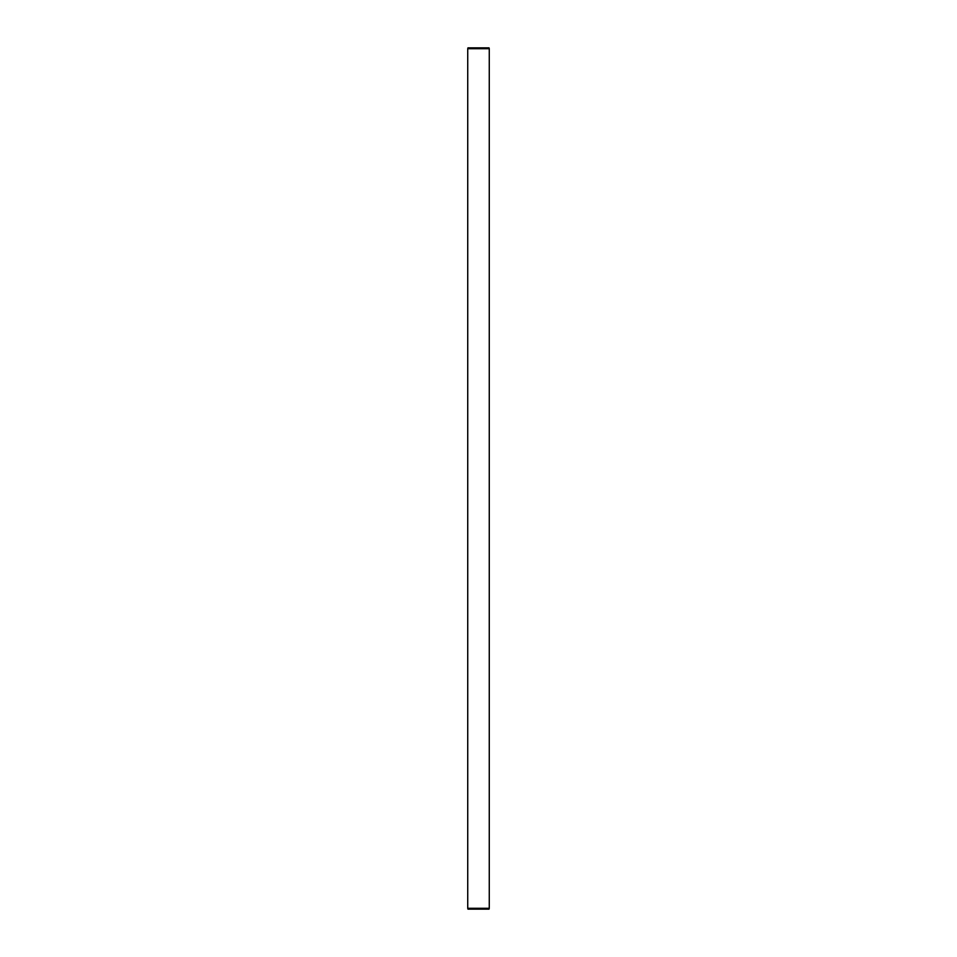 <?xml version="1.0" encoding="UTF-8"?>
<svg xmlns="http://www.w3.org/2000/svg" width="957" height="957" viewBox="0 0 957 957"><rect width="100%" height="100%" fill="white"/><g stroke="black" fill="none" stroke-linecap="round" stroke-linejoin="round"><path stroke-width="1.44" d="M467.734 908.289L467.961 909.15L489.039 909.15L489.266 908.289L489.266 48.711L467.734 48.711L467.734 908.289L489.266 908.289M467.734 48.711L467.961 47.85L489.039 47.85L489.266 48.711"/></g></svg>
